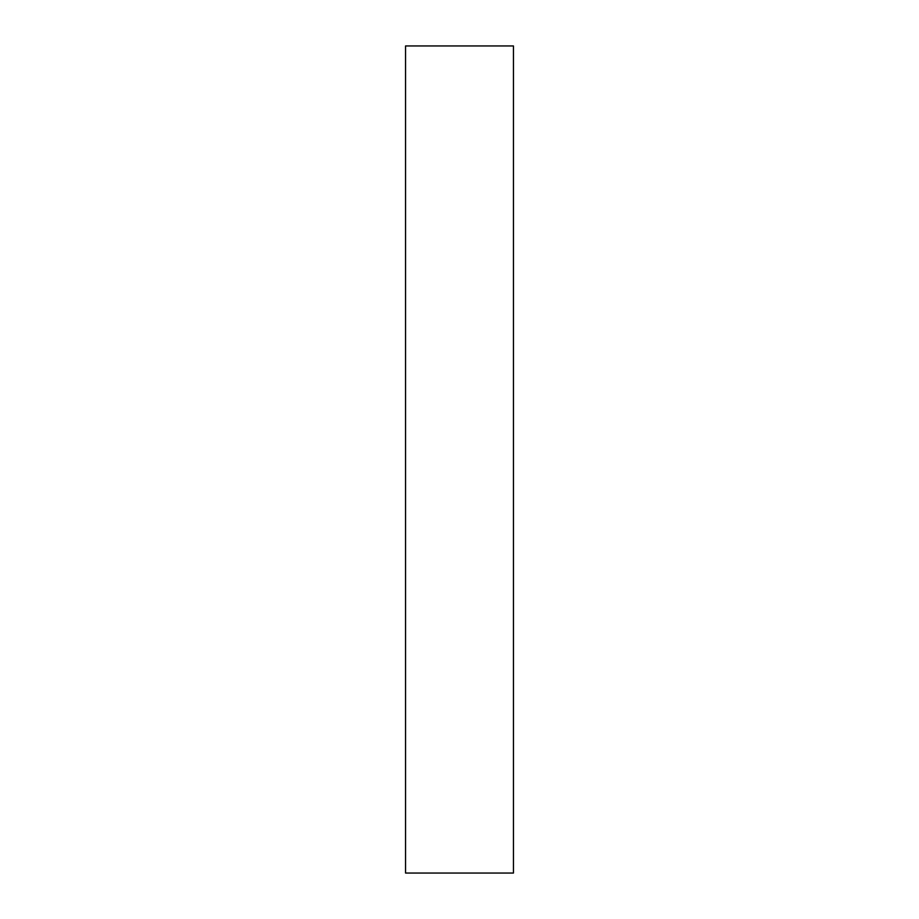 <?xml version="1.0" encoding="UTF-8"?>
<svg xmlns="http://www.w3.org/2000/svg" width="919" height="919" viewBox="0 0 919 919"><rect width="100%" height="100%" fill="white"/><g stroke="black" fill="none" stroke-linecap="round" stroke-linejoin="round"><path stroke-width="1.38" d="M513.445 873.05L405.555 873.05L513.445 873.05L513.445 45.95L405.555 45.95L513.445 45.95L513.445 873.05M405.555 45.95L405.555 873.05L405.555 45.95"/></g></svg>
